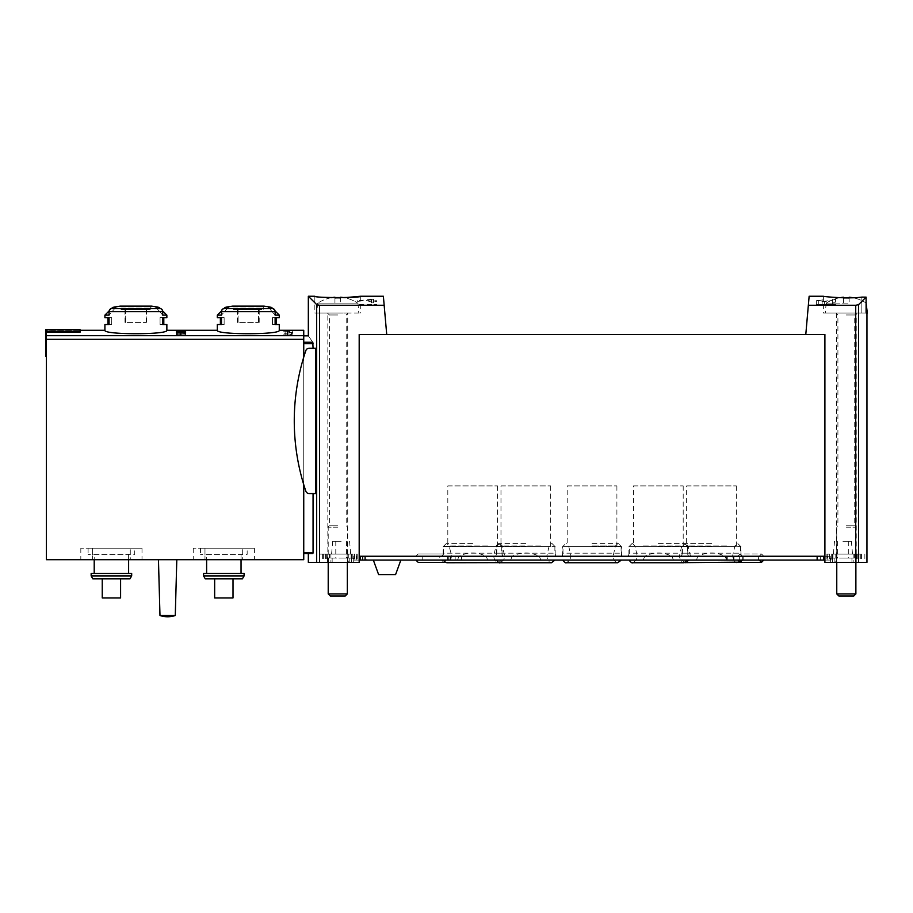 <?xml version="1.0" encoding="UTF-8"?>
<svg xmlns="http://www.w3.org/2000/svg" width="913" height="913" viewBox="0 0 913 913"><rect width="100%" height="100%" fill="white"/><g stroke="black" fill="none" stroke-linecap="round" stroke-linejoin="round"><path stroke-width="0.68" stroke-dasharray="4.57 3.42" d="M861.838 297.113C848.394 299.053 822.373 296.531 823.378 296.246C822.373 296.52 848.348 299.053 861.838 297.113L861.838 313.068L823.378 313.068L866.095 313.068L861.838 313.068L861.838 297.113M809.135 296.246L808.347 305.284L855.721 305.284L858.631 304.577L866.095 297.124L866.095 313.068L825.295 313.068L867.35 313.068M826.413 301.735L816.348 300.731L822.168 299.453L822.168 304.269L816.348 304.269L833.204 304.269L833.204 299.989L826.413 301.735L826.413 304.269M822.168 299.955L818.756 300.731L824.656 301.301L835.612 299.453L835.612 302.226L833.204 302.226M331.373 297.706A36.155 36.155 0 0 0 317.838 303.127A36.155 36.155 0 0 1 334.945 297.239L334.945 298.3A35.093 35.093 0 0 1 340.606 298.3L340.606 297.239A36.155 36.155 0 0 1 357.713 303.127A36.155 36.155 0 0 0 344.178 297.706C327.162 297.592 317.382 297.102 314.837 296.246L314.837 313.068L360.715 313.068L314.837 313.068M386.724 334.478L359.186 334.478L386.724 334.478L383.369 296.246M384.168 305.284L319.573 305.284L319.573 562.362L308.332 562.362M314.837 302.739L316.674 304.577L319.573 305.284M371.831 299.293L357.508 300.731L357.508 301.393L371.157 299.898L371.157 300.731L368.749 300.731L368.749 301.324L373.565 302.465L373.565 301.324L376.772 301.324L376.772 300.731L373.565 300.731L373.565 299.293L371.831 299.293L371.831 304.269L376.772 304.269L357.508 304.269L371.831 304.269M285.118 331.784L292.662 331.43L292.662 332.4L283.475 331.784L287.549 331.51L285.118 331.784L285.118 334.866L292.662 334.866L285.118 334.866M279.275 330.278C281.136 334.866 215.502 334.877 217.328 330.278M166.862 330.278C168.722 334.866 103.078 334.877 104.915 330.278M303.744 342.249L312.805 342.249C306.894 333.77 306.894 333.77 312.805 342.249L313.056 348.241L315.738 348.241L315.738 493.545L309.108 493.545A3.447 3.447 0 0 1 305.855 491.205A219.097 219.097 0 0 1 303.744 484.655L303.744 330.278M313.056 493.545L309.108 493.545L315.738 493.545L313.056 493.545L313.056 552.81L303.744 552.81L303.744 553.575L303.744 335.858L303.744 559.692L46.415 559.692L46.415 332.218L46.415 356.275L46.415 332.218L80.059 332.218L80.059 330.415L46.415 330.278L46.415 356.275L46.415 330.415L80.059 330.415L80.059 332.218L80.059 331.442L45.65 331.442L45.65 329.65L45.65 356.275L45.65 331.442M290.3 332.72L283.475 333.439L289.98 333.028L288.839 333.724L291.133 334.249L292.662 333.724L291.133 333.439L291.133 332.72L290.3 332.72L290.3 334.866L292.662 334.866L283.475 334.866L290.3 334.866M866.962 562.362L824.907 562.362L824.907 334.478L824.907 556.245L824.907 334.478L805.791 334.478L808.347 305.284M805.791 334.478L359.186 334.478L359.186 562.362L319.573 562.362M359.186 334.478L359.186 556.245L359.186 334.478M303.744 552.81L303.744 484.655A219.097 219.097 0 0 1 305.855 350.581A3.447 3.447 0 0 1 309.108 348.241L313.056 348.241M305.855 491.205A219.097 219.097 0 0 1 305.855 350.581A3.447 3.447 0 0 1 309.108 348.241A3.447 3.447 0 0 0 305.855 350.581A219.097 219.097 0 0 0 305.855 491.205A3.447 3.447 0 0 0 309.108 493.545A3.447 3.447 0 0 1 305.855 491.205M308.332 553.575L312.862 553.575L308.332 553.575L312.862 553.575L313.056 552.81M104.915 324.537L109.069 324.537L109.069 317.656L104.915 317.656M104.915 315.133L109.069 315.133L109.069 311.641A3.059 2.648 90 0 1 111.055 308.674A114.707 99.346 90 0 1 115.746 307.419L109.069 315.133L115.746 307.419L112.63 307.419M160.277 308.548L162.628 310.899A3.059 2.648 -90 0 1 162.708 311.641L162.708 315.133L166.862 315.133M166.862 317.656L162.708 317.656L162.708 324.537L166.862 324.537M111.055 308.674L160.722 308.674A114.707 99.346 -90 0 0 156.032 307.419L162.708 315.133L156.032 307.419L159.147 307.419M217.328 324.537L221.482 324.537L221.482 317.656L217.328 317.656M217.328 315.133L221.482 315.133L221.482 311.641A3.059 2.648 90 0 1 223.468 308.674A114.707 99.346 90 0 1 228.159 307.419L221.482 315.133L228.159 307.419L225.043 307.419M271.56 307.419L268.445 307.419L275.121 315.133L268.445 307.419A114.707 99.346 -90 0 1 273.135 308.674A3.059 2.648 -90 0 1 275.121 311.641L275.121 315.133L279.275 315.133M279.275 317.656L275.121 317.656L275.121 324.537L279.275 324.537M102.245 578.808L120.596 578.808L102.245 578.808L120.596 578.808L102.245 578.808L102.245 597.924L120.596 597.924L120.596 578.808L120.596 597.924L102.245 597.924L102.245 578.808L102.245 597.924L120.596 597.924L120.596 578.808M92.829 578.808L130 578.808M214.658 578.808L233.009 578.808L214.658 578.808L233.009 578.808L214.658 578.808L214.658 597.924L233.009 597.924L233.009 578.808L233.009 597.924L214.658 597.924L214.658 578.808L214.658 597.924L233.009 597.924L233.009 578.808M205.242 578.808L242.424 578.808M158.451 559.692L176.802 559.692L158.451 559.692M242.687 559.692L193.248 559.692L254.419 559.692L242.687 559.692L242.687 548.222L242.687 559.692M130.274 559.692L80.823 559.692L142.006 559.692L130.274 559.692L130.274 548.222L130.274 559.692M204.98 548.222L204.98 559.692L204.98 548.222L193.248 548.222L254.419 548.222L204.98 548.222M247.161 548.222L200.506 548.222L247.161 548.222L247.161 554.339L200.506 554.339L247.161 554.339M92.567 548.222L92.567 559.692L92.567 548.222L80.823 548.222L142.006 548.222L92.567 548.222M134.736 548.222L88.093 548.222L134.736 548.222L134.736 554.339L88.093 554.339L134.736 554.339M200.506 548.222L200.506 554.339M206.623 554.339L241.043 554.339L206.623 554.339L206.623 559.692M206.623 573.455L241.043 573.455L206.623 573.455M203.565 573.455L244.102 573.455M203.565 575.909L244.102 575.909M88.093 548.222L88.093 554.339M94.21 554.339L128.619 554.339L94.21 554.339L94.21 559.692M94.21 573.455L128.619 573.455L94.21 573.455M91.152 573.455L131.677 573.455M91.152 575.909L131.677 575.909M167.627 616.754A24.183 24.183 0 0 1 159.98 615.522L175.273 615.522M233.386 309.393L263.218 309.393L233.386 309.393L233.386 306.882L232.518 306.129L264.085 306.129M258.505 309.393L238.099 309.393L258.505 309.393L258.505 322.392L259.201 322.392L258.505 322.392L258.505 309.393M238.099 309.393L237.403 309.393L238.099 309.393L238.099 322.392L258.505 322.392L238.099 322.392L238.099 309.393M120.973 309.393L150.805 309.393L120.973 309.393L120.973 306.882L120.105 306.129L151.672 306.129M146.091 309.393L125.686 309.393L146.091 309.393L146.091 322.392L146.788 322.392L146.091 322.392L146.091 309.393M125.686 309.393L124.99 309.393L125.686 309.393L125.686 322.392L146.091 322.392L125.686 322.392L125.686 309.393M221.482 317.656L224.13 317.656L220.387 317.656L224.13 317.656L224.13 324.537L220.387 324.537L224.13 324.537L224.13 317.656L221.482 317.656M275.121 324.537L272.473 324.537L276.217 324.537L272.473 324.537L272.473 317.656L276.217 317.656L272.473 317.656L272.473 324.537L275.121 324.537M238.099 322.392L237.403 322.392L238.099 322.392M109.069 317.656L111.717 317.656L107.974 317.656L111.717 317.656L111.717 324.537L107.974 324.537L111.717 324.537L111.717 317.656L109.069 317.656M162.708 324.537L160.06 324.537L163.804 324.537L160.06 324.537L160.06 317.656L163.804 317.656L160.06 317.656L160.06 324.537L162.708 324.537M125.686 322.392L124.99 322.392L125.686 322.392M80.059 331.442L80.059 329.65L80.059 330.415L80.059 329.65L45.65 329.65L45.65 356.275L46.415 356.275M303.744 357.131L303.744 484.655M347.716 562.362L327.835 562.362L347.716 562.362L347.716 313.068L327.835 313.068L327.835 562.362M561.872 556.245L622.221 556.245L561.872 556.245L562.99 553.187L621.102 553.187L562.99 553.187L562.99 546.305L621.102 546.305L562.99 546.305M628.178 556.245L688.528 556.245L628.178 556.245L629.285 553.187L687.409 553.187L629.285 553.187L629.285 546.305L687.409 546.305L629.285 546.305M495.645 556.245L555.994 556.245L495.645 556.245L496.763 553.187L554.887 553.187L496.763 553.187L496.763 546.305L554.887 546.305L496.763 546.305M681.326 556.245L741.676 556.245L681.326 556.245L682.433 553.187L740.557 553.187L682.433 553.187L682.433 546.305L740.557 546.305L682.433 546.305M442.497 556.245L502.846 556.245L442.497 556.245L443.615 553.187L501.739 553.187L443.615 553.187L443.615 546.305L501.739 546.305L443.615 546.305M824.907 556.245L359.186 556.245M866.962 313.068L866.095 313.068M856.257 562.362L836.376 562.362L856.257 562.362L856.257 313.068L836.376 313.068L856.257 313.068M327.835 313.068L347.716 313.068M447.815 485.899L497.528 485.899L447.815 485.899L447.815 546.305L497.528 546.305L447.815 546.305M686.644 485.899L736.357 485.899L686.644 485.899L686.644 546.305L736.357 546.305L686.644 546.305M500.975 485.899L550.676 485.899L500.975 485.899L500.975 546.305L550.676 546.305L500.975 546.305M633.496 485.899L683.198 485.899L633.496 485.899L633.496 546.305L683.198 546.305L633.496 546.305M567.19 485.899L616.903 485.899L567.19 485.899L567.19 546.305L616.903 546.305L567.19 546.305M179.952 333.256L180.489 334.866L178.058 334.866L185.59 334.866L179.952 334.866M176.414 332.709L176.414 334.866L179.188 334.866L179.188 331.704L179.188 334.866L177.567 334.866L185.59 334.866L176.414 334.866L176.414 332.709M180.489 333.085L180.489 334.866M178.058 332.96L178.058 334.866M184.449 332.709L184.449 332.047M185.59 333.211L185.59 334.866L185.59 333.211M184.027 331.704L184.027 334.866M185.59 331.704L185.59 334.866L185.59 331.704M184.449 330.963L184.449 331.704M287.013 331.408L287.013 334.866M287.549 331.51L287.549 334.866M292.662 331.43L292.662 332.4M291.133 332.72L291.133 333.439M373.565 299.293L373.565 300.731M376.772 300.731L376.772 301.324M373.565 301.324L373.565 302.465M371.157 302.465L371.157 301.324M368.749 301.324L368.749 300.731M371.157 300.731L371.157 299.898M357.508 301.393L357.508 300.731M822.168 299.453L822.168 304.269L818.756 304.269L835.612 304.269L833.204 304.269L833.204 299.989M832.314 299.453L832.314 304.269M835.612 299.453L835.612 302.226M839.869 297.718A36.155 36.155 0 0 0 826.391 303.127A36.155 36.155 0 0 1 843.486 297.239L843.486 298.3A35.093 35.093 0 0 1 849.147 298.3L849.147 297.239A36.155 36.155 0 0 1 866.254 303.127L866.483 303.127M866.095 303.013A36.155 36.155 0 0 0 852.788 297.718M849.147 297.821L849.147 298.3A35.093 35.093 0 0 0 843.486 298.3L843.486 297.809M826.391 303.127L849.147 303.127L826.391 303.127M846.317 313.068L856.645 313.068L846.317 313.068M846.317 525.203L854.728 525.203L846.317 525.203M846.317 527.189L855.88 527.189L846.317 527.189M836.765 593.907L855.88 593.907M838.876 596.018L853.769 596.018M849.147 297.239L849.147 303.127L849.147 297.239M843.486 298.3L843.486 303.127L843.486 298.3M317.838 303.127L357.942 303.127L317.838 303.127M340.606 297.809L340.606 298.3A35.093 35.093 0 0 0 334.945 298.3L334.945 297.821M337.776 313.068L316.743 313.068L337.776 313.068M337.776 525.203L329.365 525.203L337.776 525.203M337.776 527.189L328.212 527.189L337.776 527.189M328.212 593.907L347.339 593.907M330.323 596.018L345.228 596.018M340.606 297.239L340.606 303.127L340.606 297.239M334.945 298.3L334.945 303.127L334.945 298.3M827.326 556.245L366.843 556.245L366.843 560.068L831.024 560.068L827.326 560.068L827.326 556.245L823.378 556.245L823.378 560.068L827.326 560.068M827.851 556.245L827.851 560.068L823.378 560.068L823.378 556.245L830.077 556.245L366.843 556.245M472.603 556.245L443.159 556.245L472.603 556.245M592.046 556.245L621.491 556.245L592.046 556.245M711.501 556.245L682.057 556.245L711.501 556.245M525.751 556.245L539.321 556.245C530.27 551.886 521.22 551.886 512.17 556.245L525.751 556.245M658.353 556.245L671.922 556.245C662.872 551.886 653.822 551.886 644.772 556.245L658.353 556.245M430.993 556.245L446.103 556.245L430.993 556.245M750.806 556.245L763.804 556.245L750.806 556.245M658.353 560.171L680.436 560.171L658.353 560.171M673.463 560.068L671.922 556.245L644.772 556.245L643.231 560.068L673.463 560.068L643.231 560.068M525.751 560.171L503.668 560.171L525.751 560.171M540.861 560.068L539.321 556.245L512.17 556.245L510.629 560.068L540.861 560.068L510.629 560.068M725.082 556.245L697.92 556.245C706.97 551.886 716.02 551.886 725.082 556.245L726.611 560.068L696.379 560.068L697.92 556.245L725.082 556.245M711.501 560.171L689.418 560.171L711.501 560.171M486.173 556.245L459.022 556.245C468.072 551.886 477.122 551.886 486.173 556.245L487.713 560.068L457.481 560.068L459.022 556.245L486.173 556.245M472.603 560.171L450.52 560.171L472.603 560.171M830.077 556.245L830.077 560.068L824.907 560.068M831.024 556.245L831.024 560.068L831.024 556.245M351.836 562.134L319.23 562.134L357.2 562.134L351.699 562.134L351.836 554.111L319.23 554.111L327.493 554.111L327.493 562.134M354.016 556.245L354.016 560.068L360.715 560.068L356.778 560.068L356.778 556.245M356.241 556.245L356.241 560.068M351.836 554.111L327.493 554.111M359.186 560.068L353.069 560.068L353.069 556.245L353.069 560.068L356.778 560.068M348.298 562.134L322.631 562.134L348.298 562.134L348.298 554.111L352.92 554.111L322.631 554.111L348.298 554.111M341.142 554.111L331.579 554.111L341.142 554.111M330.917 558.083L353.719 558.083L330.917 558.083L330.917 562.134L328.566 562.134L353.719 562.134L330.917 562.134L330.917 554.111M360.715 556.245L360.715 560.068L360.715 556.245M360.407 556.245L360.407 560.068L354.016 560.068M820.319 556.245L820.319 560.068M360.407 560.068L366.843 560.068M658.353 560.068L629.068 560.068L658.353 560.068M525.751 560.068L496.467 560.068L525.751 560.068M592.046 560.068L621.331 560.068L592.046 560.068M750.806 560.068L763.804 560.068L750.806 560.068M430.993 560.068L446.103 560.068L430.993 560.068M387.101 560.068L400.864 560.068L387.101 560.068M827.851 560.068L830.077 560.068M472.603 560.068L443.319 560.068L472.603 560.068M711.501 560.068L682.216 560.068L711.501 560.068M856.383 562.134L826.893 562.134L864.862 562.134L856.257 562.134L856.383 554.111L826.893 554.111L832.131 554.111L832.131 562.134M856.383 554.111L832.131 554.111M835.794 562.134L861.461 562.134L835.794 562.134L835.794 554.111L831.184 554.111L861.461 554.111L835.794 554.111M842.95 554.111L852.514 554.111L842.95 554.111M853.176 558.083L830.374 558.083L853.176 558.083L853.176 562.134L855.538 562.134L830.374 562.134L853.176 562.134L853.176 554.111M341.142 558.083L346.495 558.083L341.142 558.083M842.95 558.083L848.314 558.083L842.95 558.083M341.142 541.341L332.697 541.341L341.142 541.341M842.95 541.341L851.395 541.341L842.95 541.341M378.621 574.608L395.58 574.608M439.792 556.245L422.205 556.245L439.792 556.245L439.792 560.068L422.205 560.068L439.792 560.068M758.452 556.245L743.159 556.245L758.452 556.245L758.452 560.068L743.159 560.068L758.452 560.068M592.046 560.171L614.129 560.171L592.046 560.171M592.046 543.634L618.432 543.634L592.046 543.634M658.353 543.634L684.739 543.634L658.353 543.634M525.751 543.634L499.365 543.634L525.751 543.634M472.603 543.634L446.217 543.634L472.603 543.634M711.501 543.634L685.115 543.634L711.501 543.634M487.713 560.068L457.481 560.068M726.611 560.068L696.379 560.068M303.744 335.687L46.415 335.687M855.721 305.284L855.721 562.362M316.674 304.577L316.674 562.362M313.056 343.699L303.744 343.699M109.069 311.641L162.708 311.641M221.482 311.641L275.121 311.641M223.468 308.674L273.135 308.674M303.744 339.328L46.415 339.328M233.386 306.882L263.218 306.882L233.386 306.882M120.973 306.882L150.805 306.882L120.973 306.882M858.631 304.577L858.631 562.362M181.208 331.271L181.208 334.866M180.375 331.157L180.375 334.866M824.656 301.301L824.656 304.269M846.317 314.974L854.728 314.974L846.317 314.974M337.776 314.974L329.365 314.974L337.776 314.974M658.353 546.693L687.797 546.693L658.353 546.693M525.751 546.693L496.307 546.693L525.751 546.693M643.243 545.928L681.76 545.928L643.243 545.928M540.861 545.928L502.344 545.928L540.861 545.928M472.603 546.693L443.159 546.693L472.603 546.693M711.501 546.693L682.057 546.693L711.501 546.693M726.611 545.928L688.094 545.928L726.611 545.928M487.713 545.928L449.196 545.928L487.713 545.928M354.586 554.111L354.586 562.134M323.35 554.111L323.35 562.134M327.71 554.111L327.71 562.134M326.34 554.111L326.34 562.134M354.358 554.111L354.358 562.134M351.962 554.111L351.962 562.134M351.14 554.111L351.14 562.134M347.134 554.111L347.134 562.134M329.479 554.111L329.467 558.083M325.37 554.111L325.37 562.134M742.315 556.245L742.315 560.068M739.656 556.245L739.656 560.068M461.601 556.245L461.601 560.068M455.153 556.245L455.153 560.068M857.764 554.111L857.764 562.134M829.734 554.111L829.734 562.134M832.257 554.111L832.257 562.134M829.506 554.111L829.506 562.134M860.742 554.111L860.742 562.134M856.599 554.111L856.599 562.134M832.964 554.111L832.964 562.134M836.959 554.111L836.959 562.134M854.614 554.111L854.625 558.083M858.734 554.111L858.734 562.134M351.551 558.083L351.551 562.134M349.211 558.083L349.211 562.134M347.762 558.083L347.762 562.134M332.149 558.083L332.149 562.134M832.542 558.083L832.542 562.134M834.881 558.083L834.881 562.134M836.331 558.083L836.331 562.134M851.943 558.083L851.943 562.134M592.046 546.693L621.491 546.693L592.046 546.693M592.046 545.928L615.453 545.928L592.046 545.928M80.059 330.278L46.415 330.278M193.248 548.222L193.248 559.692M254.419 548.222L254.419 559.692M80.823 548.222L80.823 559.692M142.006 548.222L142.006 559.692M241.043 554.339L241.043 559.692M128.619 554.339L128.619 559.692M232.621 306.117L263.983 306.117L263.218 306.882L263.218 309.393M151.569 306.117L150.805 306.882L150.805 309.393M223.913 308.548L221.562 310.899M272.69 308.548L275.041 310.899M259.201 322.392L259.201 309.393M237.403 322.392L237.403 309.393M111.5 308.548L109.149 310.899M146.788 322.392L146.788 309.393M124.99 322.392L124.99 309.393M823.378 296.246L823.378 313.068M360.715 296.246L360.715 313.068M836.376 313.068L836.376 562.362M497.528 485.899L497.528 546.305M501.739 546.305L501.739 553.187L502.846 556.245M736.357 485.899L736.357 546.305M740.557 546.305L740.557 553.187L741.676 556.245M550.676 485.899L550.676 546.305M554.887 546.305L554.887 553.187L555.994 556.245M683.198 485.899L683.198 546.305M687.409 546.305L687.409 553.187L688.528 556.245M616.903 485.899L616.903 546.305M621.102 546.305L621.102 553.187L622.221 556.245M176.414 331.293L176.414 334.866M177.567 331.624L177.567 334.866M816.348 300.731L816.348 304.269M818.756 300.731L818.756 304.269M826.162 303.127L825.295 313.068M855.88 562.362L855.88 527.189L854.728 525.203L854.728 314.974L856.645 313.068M836.765 562.362L836.765 527.189L837.906 525.203L837.906 314.974L836 313.068M317.621 303.127L316.743 313.068M357.942 303.127L358.809 313.068M347.339 562.362L347.339 527.189L346.187 525.203L346.187 314.974L348.104 313.068M328.212 562.362L328.212 527.189L329.365 525.203L329.365 314.974L327.447 313.068M631.967 543.634L628.909 546.693L628.909 556.245M684.739 543.634L687.797 546.693L687.797 556.245M499.365 543.634L496.307 546.693L496.307 556.245M552.125 543.634L555.184 546.693L555.184 556.245M632.641 543.634L634.946 545.928L637.32 556.245L636.27 560.171L632.686 562.75L684.02 562.75C683.392 563.275 682.194 562.419 680.436 560.171L679.375 556.245L681.76 545.928L684.054 543.634M500.039 543.634L502.344 545.928L504.718 556.245L503.668 560.171L500.084 562.75L551.406 562.75C550.79 563.275 549.592 562.419 547.823 560.171L546.773 556.245L549.147 545.928L551.452 543.634M446.217 543.634L443.159 546.693L443.159 556.245M498.977 543.634L502.036 546.693L502.036 556.245M685.115 543.634L682.057 546.693L682.057 556.245M737.887 543.634L740.945 546.693L740.945 556.245M682.216 560.068C684.042 562.419 685.241 563.321 685.834 562.75L737.168 562.75C736.54 563.275 735.342 562.419 733.584 560.171L732.534 556.245L734.908 545.928L737.202 543.634M685.834 562.75L689.418 560.171L690.468 556.245L688.094 545.928L685.789 543.634M501.876 560.068L498.258 562.75C497.642 563.275 496.444 562.419 494.675 560.171L493.625 556.245L495.999 545.928L498.304 543.634M498.258 562.75L446.936 562.75L450.52 560.171L451.57 556.245L449.196 545.928L446.891 543.634M319.23 554.111L319.23 562.134M356.321 554.111L356.321 562.134M327.835 554.111L327.835 562.134M325.085 554.111L325.085 562.134M357.2 554.111L357.2 562.134M322.631 554.111L322.631 562.134M352.92 554.111L352.92 562.134M351.699 554.111L351.699 562.134M826.893 554.111L826.893 562.134M859.019 554.111L859.019 562.134M832.405 554.111L832.405 562.134M827.771 554.111L827.771 562.134M864.862 554.111L864.862 562.134M831.184 554.111L831.184 562.134M861.461 554.111L861.461 562.134M856.257 554.111L856.257 562.134M328.566 558.083L328.566 562.134M353.719 558.083L353.719 562.134M830.374 558.083L830.374 562.134M855.538 558.083L855.538 562.134M332.697 541.341L331.579 554.111M349.576 541.341L350.695 554.111M335.79 541.341L335.79 558.083M346.495 541.341L346.495 558.083M834.516 541.341L833.398 554.111M851.395 541.341L852.514 554.111M837.598 541.341L837.598 558.083M848.314 541.341L848.314 558.083M441.515 560.068L443.809 562.362L418.188 562.362L420.482 560.068M422.205 556.245L422.205 560.068M441.515 556.245L443.809 553.951L418.188 553.951L420.482 556.245M415.894 556.245L418.188 553.951L443.809 553.951L446.103 556.245M761.51 562.362L740.101 562.362M743.159 556.245L743.159 560.068M759.217 556.245L761.51 553.951L740.101 553.951L742.395 556.245M737.807 556.245L740.101 553.951L761.51 553.951L763.804 556.245M592.046 562.75L566.38 562.75L569.963 560.171L571.013 556.245L568.639 545.928L566.345 543.634M617.759 543.634L615.453 545.928L613.08 556.245L614.129 560.171C615.898 562.419 617.085 563.275 617.713 562.75M621.491 556.245L621.491 546.693L618.432 543.634M562.602 556.245L562.602 546.693L565.661 543.634M443.319 560.068L444.848 562.123M740.774 560.068L739.176 562.168"/><path stroke-width="1.37" d="M866.095 303.127L867.35 313.068L866.095 313.068L866.095 297.124L861.838 297.113C848.394 299.053 822.373 296.531 823.378 296.246C822.373 296.52 848.348 299.053 861.838 297.113L866.095 297.124L858.631 304.577L855.721 305.284L808.347 305.284L809.135 296.246L823.378 296.246M360.715 296.246L383.369 296.246L384.168 305.284L319.573 305.284L316.674 304.577L308.332 296.246L314.837 296.246C313.467 297.98 362.084 297.98 360.715 296.246L344.178 297.706A36.155 36.155 0 0 0 340.606 297.239L340.606 297.809M303.744 335.858L308.332 335.858L308.332 296.246L314.837 302.739M185.59 332.047L185.59 333.211L185.59 332.047L176.414 332.48L178.058 332.96M185.59 333.211L178.058 332.709M221.482 311.641A3.059 2.648 -90 0 1 223.468 308.674A114.707 99.346 -90 0 1 228.159 307.419L225.043 307.419L232.518 306.129L264.085 306.129A114.707 114.707 0 0 1 271.56 307.419L268.445 307.419A114.707 99.346 90 0 1 273.135 308.674A3.059 2.648 90 0 1 275.121 311.641L221.482 311.641L221.482 315.133L217.328 315.133L217.328 317.656L221.482 317.656L221.482 324.537L217.328 324.537L217.328 330.278C215.479 334.877 281.124 334.866 279.275 330.278L303.744 330.278L303.744 357.131M109.069 311.641A3.059 2.648 -90 0 1 111.055 308.674A114.707 99.346 -90 0 1 115.746 307.419L112.63 307.419L120.105 306.129L151.672 306.129A114.707 114.707 0 0 1 159.147 307.419L156.032 307.419A114.707 99.346 90 0 1 160.722 308.674A3.059 2.648 90 0 1 162.708 311.641L109.069 311.641L109.069 315.133L104.915 315.133L104.915 317.656L109.069 317.656L109.069 324.537L104.915 324.537L104.915 330.278C103.066 334.877 168.711 334.866 166.862 330.278L217.328 330.278M80.059 331.442L45.65 331.442L45.65 329.65L80.059 329.65L80.059 332.218L46.415 332.218L46.415 559.692L303.744 559.692L303.744 484.655M185.59 330.963L185.59 331.704L185.59 330.963L181.208 331.054C176.061 330.997 175.387 331.214 179.188 331.704L176.426 331.293M185.59 331.704L180.375 331.157C177.35 331.122 176.962 331.248 179.188 331.533L177.567 331.624M805.791 334.478L808.347 305.284M824.907 556.245L359.186 556.245L359.186 334.478L824.907 334.478L824.907 562.362L866.962 562.362L866.962 313.068L866.095 313.068M384.168 305.284L386.724 334.478M313.056 493.545L313.056 552.81L312.862 553.575L303.744 553.575L308.332 553.575L308.332 562.362L359.186 562.362L359.186 556.245M303.744 342.249L312.805 342.249C306.894 333.77 306.894 333.77 312.805 342.249L313.056 348.241M315.738 348.241L315.738 493.545L309.108 493.545A3.447 3.447 0 0 1 305.855 491.205A219.097 219.097 0 0 1 305.855 350.581A3.447 3.447 0 0 1 309.108 348.241L315.738 348.241M111.055 308.674L160.722 308.674A3.059 2.648 -90 0 1 162.628 310.899L166.862 315.133L162.708 315.133L162.708 311.641M166.862 315.133L166.862 317.656L162.708 317.656L162.708 324.537L166.862 324.537L166.862 330.278M275.041 310.899L279.275 315.133L275.121 315.133L275.121 311.641M279.275 315.133L279.275 317.656L275.121 317.656L275.121 324.537L279.275 324.537L279.275 330.278M131.677 575.909L130 578.808L92.829 578.808L91.152 575.909L131.677 575.909L131.677 573.455L91.152 573.455L91.152 575.909M244.102 575.909L242.424 578.808L205.242 578.808L203.565 575.909L244.102 575.909L244.102 573.455L203.565 573.455L203.565 575.909M206.623 559.692L206.623 573.455M94.21 559.692L94.21 573.455M159.98 615.522L158.451 559.692L159.98 615.522A24.183 24.183 0 0 0 175.273 615.522L159.98 615.522M214.658 578.808L214.658 597.924L233.009 597.924L233.009 578.808M102.245 578.808L102.245 597.924L120.596 597.924L120.596 578.808M45.65 331.442L45.65 356.275L46.415 356.275M184.449 332.48L184.449 333.211M843.486 297.809L843.486 297.239A36.155 36.155 0 0 0 839.869 297.718M852.788 297.718A36.155 36.155 0 0 0 849.147 297.239L849.147 297.821M855.88 562.362L855.88 593.907L836.765 593.907L836.765 562.362M855.88 593.907L853.769 596.018L838.876 596.018L836.765 593.907M334.945 297.821L334.945 297.239A36.155 36.155 0 0 0 331.373 297.706M347.339 562.362L347.339 593.907L328.212 593.907L328.212 562.362M347.339 593.907L345.228 596.018L330.323 596.018L328.212 593.907M823.846 556.245L823.846 560.068L824.907 560.068M359.186 560.068L823.846 560.068M400.864 560.068L395.58 574.608L378.621 574.608L373.337 560.068M303.744 335.687L46.415 335.687M855.721 305.284L855.721 562.362M319.573 305.284L319.573 562.362M313.056 552.81L303.744 552.81M316.674 304.577L316.674 562.362M313.056 343.699L303.744 343.699M273.135 308.674L223.468 308.674M303.744 339.328L46.415 339.328M858.631 304.577L858.631 562.362M362.621 556.245L362.621 560.068M365.086 556.245L365.086 560.068M447.952 556.245L447.952 560.068M450.429 556.245L450.429 560.068M726.942 556.245L726.942 560.068M733.653 556.245L733.653 560.068M817.146 556.245L817.146 560.068M104.915 330.278L80.059 330.278M120.105 306.129A114.707 114.707 0 0 0 112.63 307.419L111.5 308.548M232.518 306.129A114.707 114.707 0 0 0 225.043 307.419L223.913 308.548M241.043 559.692L241.043 573.455M128.619 559.692L128.619 573.455M175.273 615.522L176.802 559.692L175.273 615.522A24.183 24.183 0 0 1 167.627 616.754M263.218 306.882L263.983 306.117L232.621 306.117M150.805 306.882L151.569 306.117L120.208 306.117L151.672 306.129M221.562 310.899L217.328 315.133M220.387 317.656L220.387 324.537M271.56 307.419L272.69 308.548M276.217 324.537L276.217 317.656M109.149 310.899L104.915 315.133M107.974 317.656L107.974 324.537M159.147 307.419L160.277 308.548M163.804 324.537L163.804 317.656M446.103 560.068L443.809 562.362L418.188 562.362L415.894 560.068M763.804 560.068L761.51 562.362L759.217 560.068M737.807 560.068L740.101 562.362L761.51 562.362M742.395 560.068L740.101 562.362M562.773 560.068C564.588 562.419 565.798 563.321 566.38 562.75L617.713 562.75L621.331 560.068M592.046 562.75L617.713 562.75M629.068 560.068C630.894 562.419 632.093 563.321 632.686 562.75L684.02 562.75L687.626 560.068M496.467 560.068C498.281 562.419 499.491 563.321 500.084 562.75L551.406 562.75L555.024 560.068M444.848 562.123L446.936 562.75L499.171 562.636M684.921 562.636L739.176 562.168"/></g></svg>
